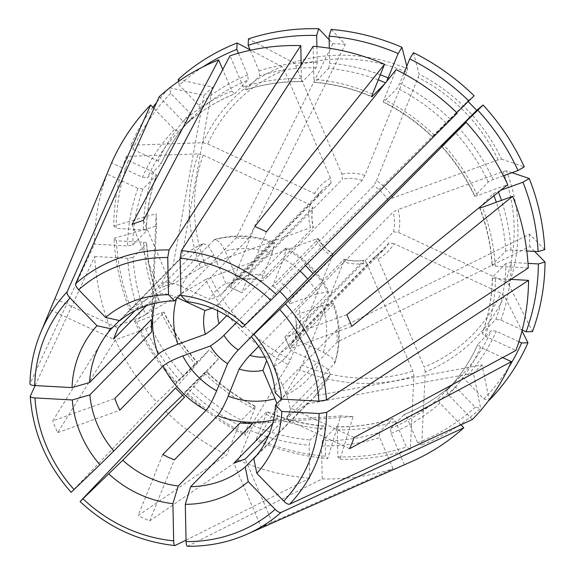 <?xml version="1.0" encoding="UTF-8"?>
<svg xmlns="http://www.w3.org/2000/svg" width="575" height="575" viewBox="0 0 575 575"><rect width="100%" height="100%" fill="white"/><g stroke="black" fill="none" stroke-linecap="round" stroke-linejoin="round"><path stroke-width="0.43" stroke-dasharray="2.88 2.16" d="M336.397 426.707L336.08 426.858C336.77 426.413 337.18 427.405 337.295 429.834L337.863 456.888L340.091 459.224L353.086 416.609L252.425 423.682M366.721 263.091L364.198 260.159C357.679 261.395 351.073 261.028 344.382 259.052L344.094 259.217C344.684 258.75 344.554 259.627 343.699 261.826A47.136 43.686 -135.6 0 0 366.721 263.091L412.821 371.17L413.914 376.107L410.342 449.111L406.381 447.019L395.478 421.461L392.689 418.708A186.408 172.773 -135.6 0 1 336.08 426.858L322.568 440.644A186.408 172.773 -135.6 0 0 379.177 432.493L379.708 437.539L393.005 468.718L261.1 527.023L233.953 463.385A857.045 293.839 -109.9 0 1 233.982 463.076M246.74 534.333A153.784 142.535 -135.6 0 1 187.651 546.192L322.216 478.91L321.526 445.92L322.568 440.644M318.37 238.79L318.227 239.107C318.672 238.496 317.774 238.575 315.531 239.344A47.136 43.686 -135.6 0 0 332.149 256.464L290.461 359.72L288.132 364.471L245.302 435.311L244.813 433.413A218.802 202.795 -135.6 0 1 185.667 391.345L206.403 371.436C221.03 385.552 237.353 397.16 255.35 406.252M244.813 433.413L254.675 408.997C255.516 406.805 255.645 405.95 255.048 406.417L241.536 420.203L238.905 425.076L226.881 454.861L138.122 515.538L162.667 454.739A857.045 115.065 -65.1 0 1 162.854 454.444M255.35 406.259L255.048 406.417A186.408 172.773 -135.6 0 1 206.188 371.666L192.675 385.451A186.408 172.773 -135.6 0 0 241.536 420.203M332.149 256.464C332.997 254.265 333.126 253.388 332.537 253.855L251.347 336.67M318.377 238.783C322.065 244.842 326.895 249.809 332.846 253.697L332.537 253.855A42.852 39.718 -135.6 0 1 318.227 239.107L236.526 322.453M182.62 395.19L192.675 385.451M35.133 385.573L94.695 256.515A224.976 208.517 -135.6 0 0 110.321 328.181L52.713 420.965L114.569 398.619A857.045 131.114 -23.1 0 0 114.871 398.439M288.132 364.471A170.358 157.895 44.4 0 1 205.678 279.486L134.514 321.13L136.527 321.806L161.374 312.836C163.602 312.074 164.486 312.002 164.033 312.613L150.521 326.399L145.604 328.922L115.302 339.861L57.701 432.644A166.556 154.373 44.4 0 1 52.713 420.965M115.302 339.861A224.976 208.517 -135.6 0 0 156.824 402.169L183.72 376.223L197.448 362.207C183.784 347.163 172.701 330.524 164.191 312.297L164.033 312.613A186.408 172.773 -135.6 0 0 197.239 362.437L175.72 382.957L209.278 349.88L175.562 388.024M30.281 396.096A153.784 142.535 -135.6 0 0 71.271 492.193L156.824 402.169M472.377 419.513L448.493 394.896L446.638 390.669L460.151 376.884L464.262 378.81L483.848 398.993L489.253 400.186L482.037 364.866L315.574 395.715L253.819 458.706M477.717 344.547C469.983 361.804 459.619 377.178 446.631 390.669L446.638 390.669A186.408 172.773 -135.6 0 0 477.832 344.382L477.717 344.554M185.667 391.345L184.668 392.186A223.495 207.144 -135.6 0 0 245.302 435.311M336.397 426.7C355.925 427.081 374.763 424.372 392.912 418.571L379.177 432.493M258.678 346.344L344.094 259.217A42.852 39.718 -135.6 0 0 363.918 260.31L269.653 356.457L266.627 360.539M273.542 419.923A96.42 89.362 -135.6 0 0 277.229 418.959L276.87 403.65M277.229 418.959L272.651 423.631M57.701 432.644L119.557 410.306A857.045 131.114 -23.1 0 0 119.852 410.126M315.531 239.344L210.486 277.287A165.715 153.597 -135.6 0 0 290.461 359.72M205.678 279.486L210.486 277.287M534.556 251.383L529.798 246.56L337.223 342.089L281.427 399M510.873 279.385L495.47 278.537C493.027 278.329 492.027 277.869 492.459 277.157L492.308 277.466C492.02 296.908 488.649 315.56 482.209 333.421L485.063 336.159L515.897 350.463M505.971 263.372L492.459 277.157A186.408 172.773 -135.6 0 1 482.339 333.22L495.851 319.434A186.408 172.773 -135.6 0 0 505.971 263.372L511.24 262.452L528.015 263.372M544.769 249.643L529.546 234.19L336.964 329.719L337.223 342.089M529.546 234.19L529.798 246.56M518.902 341.715L496.326 331.236L491.345 330.596L477.832 344.382L480.556 347.322L502.672 357.578M268.777 435.067L288.592 414.855C290.928 411.111 290.21 404.376 286.429 394.637L274.318 366.239C275.784 360.065 278.012 355.436 281.017 352.353L375.274 256.206A42.852 39.718 -135.6 0 0 383.769 249.744L375.274 256.206L378.077 258.987A47.136 43.686 -135.6 0 0 394.019 243.656L500.89 293.243L504.361 295.895L521.999 330.912M394.019 243.656L389.002 242.995L294.738 339.149L292.661 341.809L290.813 350.369L318.888 363.4L328.009 369.315L330.258 374.569L314.46 396.958A96.42 89.362 -135.6 0 0 329.834 375.166L330.258 374.569M329.834 375.166L286.58 419.283A857.045 300.488 -158 0 0 286.666 419.484L288.916 413.899L286.58 419.283M349.6 448.687L286.666 419.484M457.218 113.103L432.573 136.757L456.744 112.642M432.357 136.987L432.573 136.757A186.408 172.773 -135.6 0 0 383.712 101.998L383.41 102.163C401.415 111.263 417.73 122.87 432.357 136.987M474.131 95.795L467.77 101.128L304.067 264.363L242.319 327.348M346.804 314.726L284.941 337.072A857.045 131.114 156.9 0 1 284.862 337.029L289.85 348.716A857.045 131.114 156.9 0 0 289.929 348.759L284.941 337.072M328.117 292.912A96.42 89.362 -135.6 0 0 285.114 248.594L286.336 247.94C304.908 258.225 319.039 272.787 328.728 291.64L328.117 292.912L284.862 337.029M328.728 291.64L317.436 293.803A79.278 73.478 -135.6 0 0 307.661 279.048M413.497 52.663L419.053 74.161A170.358 157.895 44.4 0 1 501.501 159.138L498.108 159.9L393.063 197.85L388.111 200.38L293.847 296.527C290.857 299.597 289.512 302.012 289.836 303.772L317.436 293.803M501.501 159.138L524.285 166.843M503.405 175.799L493.156 179.501L488.24 182.016L474.576 196.118M441.543 146.007A186.408 172.773 -135.6 0 1 474.727 195.802C474.267 196.42 475.158 196.348 477.387 195.586L507.689 184.64M331.114 29.433L345.309 44.311L248.558 238.603L186.81 301.595M313.181 46.273L313.864 79.264C313.986 81.693 314.388 82.685 315.078 82.239L314.748 82.39C334.319 84.158 353.359 88.967 371.86 96.801M378.257 79.882A186.408 172.773 -135.6 0 0 328.598 68.454L315.078 82.239A186.408 172.773 -135.6 0 1 371.788 96.478M328.598 68.454L329.633 63.178L329.324 48.214M288.916 413.899L291.173 408.322A857.045 300.488 -158 0 1 291.087 408.121L288.916 413.899M354.107 437.525L291.173 408.322M413.914 376.107A170.358 157.895 44.4 0 1 299.69 369.833L256.86 440.673A223.495 207.144 -135.6 0 0 327.692 458.541L340.688 415.926L240.027 423.006M340.091 459.224A223.495 207.144 -135.6 0 0 410.342 449.111M353.086 416.609L340.688 415.926M256.86 440.673L256.371 438.775A218.802 202.795 -135.6 0 0 325.457 456.205L327.692 458.541M504.361 295.895A170.358 157.895 44.4 0 1 425.27 372.003L421.698 445.007A223.495 207.144 -135.6 0 0 480.664 408.444L473.455 373.132L306.985 403.973L256.946 455.019M482.037 364.866L473.455 373.132M184.668 392.186L218.227 359.109L209.278 349.88M134.514 321.13A223.495 207.144 -135.6 0 0 175.72 382.957M136.527 321.806A218.802 202.795 -135.6 0 0 176.719 382.116M116.423 240.76A218.802 202.795 -135.6 0 0 131.546 310.126L156.393 301.149C158.614 300.387 159.505 300.315 159.052 300.926L159.203 300.624C151.98 281.937 147.811 262.832 146.711 243.297L146.56 243.627C146.992 242.916 145.993 242.456 143.549 242.248L116.423 240.76L114.03 238.33A223.495 207.144 -135.6 0 0 129.533 309.443L200.697 267.799A170.358 157.895 44.4 0 1 198.318 153.892L126.335 156.393A223.495 207.144 -135.6 0 0 113.771 225.961L156.199 213.677L151.362 319.52M114.03 238.33L156.458 226.047L156.199 213.677M126.335 156.393L128.419 160.533A218.802 202.795 -135.6 0 0 116.164 228.39L113.771 225.961M152.878 107.324A223.495 207.144 -135.6 0 0 130.841 145.231L202.824 142.729A170.358 157.895 44.4 0 1 281.908 66.621L284.409 70.121L330.51 178.2L331.063 183.281L236.799 279.436L233.515 281.958L225.91 283.482A48.207 44.685 -135.6 0 0 209.422 299.352L181.341 286.321C171.709 282.246 165.061 281.391 161.388 283.748L135.168 310.493M330.51 178.2A47.136 43.686 -135.6 0 0 314.575 193.538L317.335 196.492L223.078 292.639C220.067 295.708 215.517 297.943 209.422 299.352M317.422 196.384L317.335 196.492A42.852 39.718 -135.6 0 1 322.568 189.743L317.422 196.384M178.135 79.53L212.542 87.105L181.599 257.629L119.844 320.62M281.908 66.621L250.068 49.809M168.662 88.708A223.495 207.144 -135.6 0 0 156.673 102.393M130.841 145.231L132.926 149.363L158.204 161.093L161.043 163.868C168.777 146.618 179.141 131.244 192.129 117.746L190.268 113.519L170.682 93.337L169.553 87.788L203.96 95.371L212.542 87.105M202.932 66.894A218.802 202.795 -135.6 0 0 179.271 85.078L178.516 81.377M293.264 62.517A170.358 157.895 44.4 0 1 407.495 68.799L406.568 72.112L364.888 175.361L362.243 180.27L267.986 276.424C264.974 279.486 262.682 280.909 261.086 280.693L272.04 253.561A79.278 73.478 -135.6 0 0 225.163 250.987L237.274 279.378L241.27 279.177L248.163 275.332L342.42 179.184L341.866 174.096L295.773 66.024L293.264 62.517L248.465 38.863M407.495 68.799L406.805 66.125M329.144 39.682L332.911 43.628L345.309 44.311M393.063 197.85A47.136 43.686 -135.6 0 0 376.445 180.722L373.8 185.632L279.536 281.786C276.532 284.848 274.232 286.271 272.643 286.055L283.597 258.923L286.336 247.94M467.77 101.128L468.237 101.588M512.009 172.694L506.489 170.825A170.358 157.895 44.4 0 1 508.868 284.733L505.396 282.081L398.525 232.487L393.508 231.833L299.244 327.98L295.629 334.406L295.32 339.207A48.207 44.685 -135.6 0 0 295.615 318.694A48.207 44.685 -135.6 0 0 294.824 315.459L322.417 305.49L333.73 303.37C340.666 323.509 341.047 343.433 334.88 363.127M398.525 232.487A47.136 43.686 -135.6 0 0 398.044 209.537L393.092 212.067L298.835 308.214C295.838 311.283 294.501 313.698 294.824 315.459M508.868 284.733L532.472 331.581M153.963 108.445L174.498 129.605L178.609 131.538L192.129 117.746A186.408 172.773 -135.6 0 0 160.928 164.033L147.416 177.819L142.435 177.179L111.608 162.876M202.824 142.729L207.697 143.944L314.575 193.538M54.898 298.691L117.832 327.894A857.045 300.488 22 0 0 118.134 327.872M145.54 314.712L159.052 300.926A186.408 172.773 -135.6 0 1 146.56 243.627L133.048 257.413A186.408 172.773 -135.6 0 0 145.54 314.712L140.623 317.235L110.321 328.181M94.695 256.515L127.787 258.333L133.048 257.413M156.458 226.047L151.62 331.89M250.269 50.277L259.052 70.876L259.584 75.922L246.071 89.707L243.283 86.962L229.986 55.782M246.071 89.707L245.848 89.851C263.997 84.051 282.835 81.334 302.364 81.715L302.68 81.557A186.408 172.773 -135.6 0 0 246.071 89.707M254.818 226.471L230.273 287.277A857.045 115.065 114.9 0 0 230.309 287.349L273.556 243.232A96.42 89.362 -135.6 0 0 213.993 239.962L214.949 239.387L219.873 242.082L225.163 250.987M213.993 239.962L170.739 284.079A857.045 293.839 70.1 0 1 170.545 283.993L164.867 286.048L170.739 284.079M143.398 220.354L170.545 283.993M164.867 286.048L159.189 288.097A857.045 293.839 70.1 0 0 159.383 288.183L164.867 286.048M132.042 224.458L159.189 288.097M218.227 359.109L184.518 397.246M114.569 398.619L119.557 410.306M162.667 454.739L174.225 460.101A857.045 115.065 -65.1 0 1 174.412 459.806M256.371 438.775L266.225 414.359C267.073 412.167 267.195 411.312 266.606 411.779L253.086 425.565L250.463 430.438L238.438 460.223L149.68 520.9A166.556 154.373 44.4 0 1 138.122 515.538M149.68 520.9L174.225 460.101M129.533 309.443L131.546 310.126M128.419 160.533L153.697 172.263L156.422 175.195A186.408 172.773 -135.6 0 0 146.302 231.258C146.74 230.546 145.734 230.086 143.29 229.885L116.164 228.39M107.101 174.038A224.976 208.517 -135.6 0 0 94.437 244.145L127.528 245.963L132.789 245.043L146.452 230.956C146.74 211.507 150.111 192.855 156.551 174.994L142.909 188.981L137.928 188.341L107.101 174.038L50.392 309.853A166.556 154.373 44.4 0 1 53.209 302.579M170.682 93.337A218.802 202.795 -135.6 0 0 132.926 149.363M238.417 53.223L247.696 74.98L248.228 80.026A186.408 172.773 -135.6 0 0 200.711 109.487L198.849 105.261L179.271 85.078M301.178 64.882L301.465 78.581C301.588 81.017 301.99 82.009 302.68 81.557L316.192 67.771L317.235 62.495L316.904 46.611M403.779 73.622L399.855 83.339L397.232 88.212L383.712 101.998C383.122 102.472 383.245 101.617 384.093 99.425L396.118 69.64M528.296 267.986L495.212 266.168C492.768 265.966 491.769 265.506 492.2 264.795L505.72 251.009L510.981 250.089L526.786 250.952M500.768 190.239L493.228 193.703L480.779 206.396M522.237 330.007L500.832 320.074L495.851 319.434M483.848 398.993A218.802 202.795 -135.6 0 0 508.976 366.915M421.698 445.007L417.738 442.915L406.834 417.357L404.045 414.604A186.408 172.773 -135.6 0 0 451.562 385.142L455.68 387.076L475.259 407.258L480.664 408.444M417.738 442.915A218.802 202.795 -135.6 0 0 475.259 407.258M460.927 424.817L439.911 403.161L438.049 398.935L451.591 385.121C437.604 397.584 421.82 407.373 404.239 414.474L390.533 428.389L391.072 433.435L404.369 464.614A224.976 208.517 -135.6 0 0 411.52 461.624M337.863 456.888A218.802 202.795 -135.6 0 0 406.381 447.019M186.041 540.119L309.817 478.235L309.127 445.237L310.169 439.968L324.012 426.025C304.441 424.257 285.401 419.455 266.901 411.614L266.606 411.779A186.408 172.773 -135.6 0 0 323.682 426.183C324.372 425.73 324.774 426.722 324.897 429.158L325.457 456.205M175.253 545.51A153.784 142.535 -135.6 0 1 80.22 501.422L80.097 501.565M117.832 327.894L113.325 339.056A857.045 300.488 22 0 0 113.627 339.034M50.392 309.853L113.325 339.056M177.474 297.785L176.834 297.491C167.203 293.415 160.554 292.553 156.882 294.918L146.244 305.763M198.318 153.892L203.191 155.113L310.069 204.7L312.829 207.654L218.572 303.808L212.038 308.186M310.069 204.7A47.136 43.686 -135.6 0 0 310.543 227.657C312.786 226.888 313.691 226.809 313.246 227.42L313.397 227.125C311.65 220.405 311.513 213.828 312.98 207.395L312.829 207.654A42.852 39.718 -135.6 0 0 313.246 227.42L226.751 315.646M273.556 243.232L274.742 242.564L272.04 253.561M385.581 82.814A186.408 172.773 -135.6 0 1 385.674 82.85L384.984 83.555M230.309 287.349L241.867 292.711A857.045 115.065 114.9 0 1 241.831 292.639L230.273 287.277M159.203 96.729L183.087 121.347L187.17 123.302C201.157 110.831 216.947 101.049 234.528 93.941L231.926 91.066L222.748 69.539M200.711 109.487L187.198 123.273A186.408 172.773 -135.6 0 1 234.715 93.811L248.228 80.026M322.216 478.91A224.976 208.517 -135.6 0 0 393.005 468.718M404.369 464.614L272.457 522.919A166.556 154.373 44.4 0 1 261.1 527.023M165.78 411.398A224.976 208.517 -135.6 0 0 226.881 454.861M238.438 460.223A224.976 208.517 -135.6 0 0 309.817 478.235M295.32 339.207L323.394 352.238L332.3 357.945L334.88 363.134L291.087 408.121M334.341 364.004A96.42 89.362 -135.6 0 0 333.098 304.599L289.85 348.716M285.114 248.594L241.867 292.711M332.911 43.628L236.16 237.921L180.902 294.285M236.16 237.921L248.558 238.603M304.067 264.363L305.541 265.513M336.964 329.719L275.209 392.711M315.574 395.715L306.985 403.973M203.96 95.371L173.01 265.894L119.449 320.534M173.01 265.894L181.599 257.629M202.63 244.059A96.42 89.362 -135.6 0 0 176.762 261.963C184.424 254.172 193.272 248.048 203.32 243.577L159.383 288.183M479.55 207.798C486.781 226.478 490.949 245.583 492.049 265.118L492.2 264.795A186.408 172.773 -135.6 0 0 479.873 207.906M200.697 267.799L205.498 265.6L310.543 227.657M233.953 463.385L245.309 459.281A857.045 293.839 -109.9 0 1 245.338 458.972M333.098 304.599L333.73 303.37M506.489 170.825L503.089 171.587L398.044 209.537M376.445 180.722L418.126 77.474L419.053 74.161M289.836 303.772A48.207 44.685 -135.6 0 0 287.284 299.834M279.759 291.417A48.207 44.685 -135.6 0 0 272.643 286.055M261.086 280.693A48.207 44.685 -135.6 0 0 255.379 279.249A48.207 44.685 -135.6 0 0 237.274 279.378M225.91 283.482L213.799 255.092A79.278 73.478 -135.6 0 0 181.341 286.321M203.32 243.584L208.322 245.963L213.799 255.092M40.753 332.4A153.784 142.535 -135.6 0 0 30.022 383.726L94.437 244.145M266.376 231.833L241.831 292.639M351.785 326.413L289.929 348.759M272.457 522.919L245.309 459.281M378.077 258.987L424.177 367.066A165.715 153.597 -135.6 0 0 500.89 293.243M425.27 372.003L424.177 367.066M343.699 261.826L302.019 365.082A165.715 153.597 -135.6 0 0 412.821 371.17M299.69 369.833L302.019 365.082M274.318 366.239A48.207 44.685 -135.6 0 0 290.813 350.369M204.456 373.268A190.692 176.741 -135.6 0 0 254.675 408.997M188.686 389.354A190.692 176.741 -135.6 0 0 238.905 425.076M331.063 183.281A42.852 39.718 -135.6 0 0 322.568 189.743L228.311 285.897A42.852 39.718 -135.6 0 0 223.078 292.639M364.888 175.361A47.136 43.686 -135.6 0 0 341.866 174.096M362.243 180.27A42.852 39.718 -135.6 0 0 342.42 179.184M388.111 200.38A42.852 39.718 -135.6 0 0 373.8 185.632M393.508 231.833A42.852 39.718 -135.6 0 0 393.092 212.067M281.017 352.353A42.852 39.718 -135.6 0 0 289.505 345.891L383.769 249.744A42.852 39.718 -135.6 0 0 389.002 242.995M161.374 312.836A190.692 176.741 -135.6 0 0 195.5 364.047M143.549 242.248A190.692 176.741 -135.6 0 0 156.393 301.149M153.697 172.263A190.692 176.741 -135.6 0 0 143.29 229.885M190.268 113.519A190.692 176.741 -135.6 0 0 158.204 161.093M247.696 74.98A190.692 176.741 -135.6 0 0 198.849 105.261M317.235 62.495A190.692 176.741 -135.6 0 0 302.536 62.776M301.135 62.862A190.692 176.741 -135.6 0 0 259.052 70.876M316.192 67.771A186.408 172.773 -135.6 0 0 259.584 75.922M380.319 74.779A190.692 176.741 -135.6 0 0 329.633 63.178M450.074 119.061A190.692 176.741 -135.6 0 0 399.855 83.339M446.085 122.971A186.408 172.773 -135.6 0 0 397.232 88.212M493.156 179.501A190.692 176.741 -135.6 0 0 459.468 128.778M488.24 182.016A186.408 172.773 -135.6 0 0 455.45 132.645M510.981 250.089A190.692 176.741 -135.6 0 0 501.457 200.373M498.489 192.079A190.692 176.741 -135.6 0 0 498.137 191.188M505.72 251.009A186.408 172.773 -135.6 0 0 496.311 202.235M493.99 195.716A186.408 172.773 -135.6 0 0 493.228 193.703M500.832 320.074A190.692 176.741 -135.6 0 0 511.24 262.452M464.262 378.81A190.692 176.741 -135.6 0 0 496.326 331.236M460.151 376.884A186.408 172.773 -135.6 0 0 491.345 330.596M406.834 417.357A190.692 176.741 -135.6 0 0 455.68 387.076M337.295 429.834A190.692 176.741 -135.6 0 0 395.478 421.461M266.225 414.359A190.692 176.741 -135.6 0 0 324.897 429.158M288.592 414.855A96.42 89.362 -135.6 0 0 314.46 396.958L313.325 398.116M175.627 263.12L176.762 261.963A96.42 89.362 -135.6 0 0 161.388 283.748M156.882 294.918A96.42 89.362 -135.6 0 0 154.61 303.334M250.463 430.438A190.692 176.741 -135.6 0 0 309.127 445.237M253.086 425.565A186.408 172.773 -135.6 0 0 310.169 439.968M321.526 445.92A190.692 176.741 -135.6 0 0 379.708 437.539M145.604 328.922A190.692 176.741 -135.6 0 0 179.731 380.125M150.521 326.399A186.408 172.773 -135.6 0 0 183.72 376.223M127.787 258.333A190.692 176.741 -135.6 0 0 140.623 317.235M218.572 303.808A42.852 39.718 -135.6 0 0 217.616 310.665M137.928 188.341A190.692 176.741 -135.6 0 0 127.528 245.963M142.909 188.981A186.408 172.773 -135.6 0 0 132.789 245.043M174.498 129.605A190.692 176.741 -135.6 0 0 142.435 177.179M236.799 279.436A42.852 39.718 -135.6 0 0 228.311 285.897L233.515 281.958M178.609 131.538A186.408 172.773 -135.6 0 0 147.416 177.819M231.926 91.066A190.692 176.741 -135.6 0 0 183.087 121.347M301.465 78.581A190.692 176.741 -135.6 0 0 243.283 86.962M267.986 276.424A42.852 39.718 -135.6 0 0 248.163 275.332M372.535 94.063A190.692 176.741 -135.6 0 0 313.864 79.264M434.312 135.147A190.692 176.741 -135.6 0 0 384.093 99.425M293.847 296.527A42.852 39.718 -135.6 0 0 279.536 281.786M477.387 195.586A190.692 176.741 -135.6 0 0 443.26 144.375M495.212 266.168A190.692 176.741 -135.6 0 0 482.375 207.273M299.244 327.98A42.852 39.718 -135.6 0 0 298.835 308.214M485.063 336.159A190.692 176.741 -135.6 0 0 495.47 278.537M448.493 394.896A190.692 176.741 -135.6 0 0 480.556 347.322M292.661 341.809L289.505 345.891A42.852 39.718 -135.6 0 0 294.738 339.149M391.072 433.435A190.692 176.741 -135.6 0 0 439.911 403.161M390.533 428.389A186.408 172.773 -135.6 0 0 438.049 398.935M203.191 155.113A165.715 153.597 -135.6 0 0 205.498 265.6M323.394 352.238A79.278 73.478 -135.6 0 0 322.417 305.49M505.396 282.081A165.715 153.597 -135.6 0 0 503.089 171.587M498.108 159.9A165.715 153.597 -135.6 0 0 418.126 77.474M300.092 270.99A79.278 73.478 -135.6 0 0 283.597 258.923M406.568 72.112A165.715 153.597 -135.6 0 0 295.773 66.024M284.409 70.121A165.715 153.597 -135.6 0 0 207.697 143.944M176.834 297.491A79.278 73.478 -135.6 0 0 176.432 298.842M286.429 394.637A79.278 73.478 -135.6 0 0 318.888 363.4M264.96 357.075A42.852 39.718 -135.6 0 0 269.653 356.457M474.569 196.118C466.059 177.891 454.976 161.259 441.312 146.208M295.636 334.406C296.772 330.223 296.765 324.983 295.615 318.694M255.379 279.249L241.27 279.177M214.949 239.38C234.88 233.924 254.811 234.988 274.742 242.564"/><path stroke-width="0.86" d="M281.06 512.454C279.63 512.828 277.668 511.8 275.166 509.364L248.235 481.606A108.79 100.826 44.4 0 1 185.294 504.34L186.07 541.549C186.207 544.834 186.738 546.387 187.651 546.192L187.428 546.25C208.322 546.48 228.095 542.505 246.74 534.333A153.784 142.535 -135.6 0 0 281.06 512.454L463.795 427.771L460.927 424.817M185.294 504.34L190.677 486.673L252.425 423.682L240.027 423.006L178.272 485.99A96.42 89.362 44.4 0 1 122.763 460.237L80.22 501.422L165.78 411.398L182.62 395.19M251.347 336.67L238.28 350.01C235.268 353.079 231.703 357.636 227.585 363.673L216.638 390.799C212.721 400.121 209.207 406.626 206.109 410.32L162.854 454.444L168.446 457.42L174.412 459.806L217.659 415.682C220.764 411.988 224.272 405.483 228.196 396.161A79.278 73.478 -135.6 0 0 275.073 398.741L262.962 370.343L266.627 360.539M71.142 492.337C46.51 464.348 32.876 432.35 30.231 396.348L35.133 385.573M281.427 399L275.468 405.073L281.793 411.477A108.79 100.826 44.4 0 1 256.817 473.34L283.755 501.105C286.257 503.535 288.219 504.562 289.642 504.189L472.377 419.513A224.976 208.517 -135.6 0 0 511.391 361.625L349.6 448.687A166.556 154.373 44.4 0 0 354.107 437.525L515.897 350.463A224.976 208.517 -135.6 0 0 528.554 280.356L510.873 279.385M256.817 473.34L253.819 458.706A96.42 89.362 44.4 0 0 275.468 405.073M154.61 303.334A96.42 89.362 -135.6 0 0 158.125 354.315L114.871 398.439L117.063 404.462L119.852 410.126L163.106 366.002C166.757 362.882 173.319 359.526 182.8 355.925A79.278 73.478 -135.6 0 0 216.638 390.799M276.87 403.65L275.073 398.741M272.651 423.631L233.982 463.076L245.338 458.972L268.777 435.067M236.526 322.453L223.97 335.261C220.944 338.337 216.416 341.902 210.393 345.956L182.8 355.925M210.393 345.956A48.207 44.685 -135.6 0 0 227.585 363.673M528.015 263.372L538.365 263.939L545.028 262.013L534.556 251.383M281.793 411.477L319.103 413.526A147.416 136.634 44.4 0 1 283.755 501.105M289.642 504.189A153.784 142.535 -135.6 0 0 326.708 412.383L319.103 413.526M326.708 412.383L528.554 280.356M502.672 357.578L511.391 361.625M521.999 330.912L527.965 342.75L521.604 342.966L518.902 341.715M456.744 112.642L474.131 95.795A223.495 207.144 -135.6 0 0 413.497 52.663L409.716 58.916L403.779 73.622M276.51 294.688L457.218 113.103A224.976 208.517 -135.6 0 0 396.118 69.64L266.376 231.833A166.556 154.373 44.4 0 0 254.818 226.471L384.56 64.278A224.976 208.517 -135.6 0 0 313.181 46.273L181.477 250.592L180.147 258.211A147.416 136.634 44.4 0 1 270.796 300.265L276.51 294.688A153.784 142.535 -135.6 0 0 181.477 250.592M244.964 325.127L242.319 327.348A96.42 89.362 44.4 0 0 186.81 301.595L180.924 295.413A108.79 100.826 44.4 0 1 244.964 325.127L270.796 300.265M326.449 400.013A153.784 142.535 -135.6 0 0 285.459 303.916L253.913 334.355A108.79 100.826 44.4 0 1 281.534 399.107L318.852 401.163L326.449 400.013L528.296 267.986A224.976 208.517 -135.6 0 0 512.677 196.327L351.785 326.413A166.556 154.373 44.4 0 0 346.804 314.726L507.689 184.64A224.976 208.517 -135.6 0 0 466.167 122.331L441.312 146.208M518.003 170.523A218.802 202.795 -135.6 0 0 477.811 110.213L483.086 105.017A223.495 207.144 -135.6 0 1 524.285 166.843L518.003 170.523L503.405 175.799M180.924 295.413L180.147 258.211M329.324 48.214L329.072 36.124L331.114 29.433A223.495 207.144 -135.6 0 1 401.947 47.301L398.159 53.554A218.802 202.795 -135.6 0 0 329.072 36.124M489.253 400.186A223.495 207.144 -135.6 0 0 527.965 342.75M71.271 492.193L99.899 464.722A108.79 100.826 44.4 0 1 72.285 399.963L34.967 397.914C31.675 397.656 30.108 397.052 30.281 396.096M250.068 49.809L237.108 42.967A223.495 207.144 -135.6 0 0 178.135 79.53L178.516 81.377M169.769 87.838L169.553 87.788A223.495 207.144 -135.6 0 0 168.662 88.708M156.673 102.393A223.495 207.144 -135.6 0 0 152.878 107.324M237.108 42.967L236.792 49.414A218.802 202.795 -135.6 0 0 202.932 66.894M406.805 66.125L401.947 47.301M316.904 46.611L316.667 35.449L318.708 28.75A223.495 207.144 -135.6 0 0 248.465 38.863L248.148 45.317L250.269 50.277M318.708 28.75L329.144 39.682M483.086 105.017L476.725 110.357L313.023 273.585L251.268 336.576A96.42 89.362 44.4 0 1 275.209 392.711L281.534 399.107M467.77 101.128L476.725 110.357M538.365 263.939A218.802 202.795 -135.6 0 1 526.111 331.804L532.472 331.581A223.495 207.144 -135.6 0 0 545.028 262.013M512.009 172.694L529.273 178.53L522.984 182.21L500.768 190.239M526.786 250.952L538.107 251.577L544.769 249.643A223.495 207.144 -135.6 0 0 529.273 178.53M122.763 460.237L184.518 397.246L175.562 388.024L113.814 451.008A96.42 89.362 44.4 0 1 89.873 394.874L72.285 399.963M99.899 464.722L113.814 451.008M135.168 310.493L118.134 327.872L113.627 339.034L146.244 305.763M70.064 297.972C67.706 295.399 66.714 293.379 67.081 291.92L150.614 104.995A224.976 208.517 -135.6 0 0 111.608 162.876L54.898 298.691A166.556 154.373 44.4 0 0 53.209 302.579L40.753 332.4C33.968 348.702 30.374 365.887 29.972 383.942L30.022 383.726C29.85 384.682 31.417 385.293 34.708 385.552A147.416 136.634 44.4 0 1 70.064 297.972L96.995 325.73L111.263 328.886A96.42 89.362 44.4 0 0 89.614 382.512L151.362 319.52L151.62 331.89L89.873 394.874M222.748 69.539L218.629 59.886L132.042 224.458A166.556 154.373 44.4 0 1 143.398 220.354L229.986 55.782A224.976 208.517 -135.6 0 1 300.775 45.59L301.178 64.882M236.792 49.414L238.417 53.223M316.667 35.449A218.802 202.795 -135.6 0 0 248.148 45.317M398.159 53.554L386.709 81.305M468.862 100.992A218.802 202.795 -135.6 0 0 409.716 58.916M455.45 132.645A186.408 172.773 -135.6 0 0 455.041 132.192L477.811 110.213M538.107 251.577A218.802 202.795 -135.6 0 0 522.984 182.21M526.111 331.804L522.237 330.007M508.976 366.915A218.802 202.795 -135.6 0 0 521.604 342.966M212.038 308.186L204.916 310.514L177.474 297.785M384.984 83.555L371.86 96.801M371.788 96.478A186.408 172.773 -135.6 0 1 372.154 96.636C371.565 97.11 371.687 96.255 372.535 94.063L384.56 64.278M300.775 45.59L169.072 249.917A153.784 142.535 -135.6 0 0 75.67 283.655C75.296 285.114 76.288 287.133 78.653 289.714L105.584 317.472L119.844 320.62A96.42 89.362 44.4 0 1 145.159 306.152A96.42 89.362 44.4 0 1 174.405 300.912L180.902 294.285M75.67 283.655L159.203 96.729A224.976 208.517 -135.6 0 1 218.629 59.886M285.459 303.916L466.167 122.331M246.74 534.333L411.52 461.624A224.976 208.517 -135.6 0 0 463.795 427.771M80.09 501.565C107.331 527.031 138.963 541.7 174.987 545.567L186.041 540.119M305.541 265.513L313.023 273.585M256.946 455.019L245.237 466.965A96.42 89.362 44.4 0 1 190.677 486.673M119.449 320.534L111.263 328.886M108.855 473.951A108.79 100.826 44.4 0 0 172.888 503.657L173.672 540.867A147.416 136.634 44.4 0 1 83.023 498.805M226.751 315.646L218.982 323.574C215.956 326.65 211.435 330.215 205.412 334.269L177.812 344.238C168.331 347.839 161.769 351.196 158.125 354.315M34.708 385.552L72.026 387.6A108.79 100.826 44.4 0 1 96.995 325.73M150.614 104.995L153.963 108.445M105.584 317.472A108.79 100.826 44.4 0 1 168.525 294.731L167.749 257.528L169.072 249.917M480.779 206.396L479.708 207.489C479.255 208.107 480.139 208.028 482.375 207.273L512.677 196.327M479.873 207.906A186.408 172.773 -135.6 0 0 479.708 207.489L479.557 207.798M248.235 481.606L245.237 466.965M455.041 132.192L441.521 145.978A186.408 172.773 -135.6 0 1 441.543 146.007M253.913 334.355L251.268 336.576M287.284 299.834A48.207 44.685 -135.6 0 0 279.759 291.417M168.525 294.731L174.405 300.912M72.026 387.6L89.614 382.512M204.916 310.514A48.207 44.685 -135.6 0 0 205.412 334.269M258.678 346.344L249.83 355.372C246.826 358.441 243.261 362.998 239.143 369.035L228.196 396.161M172.888 503.657L178.272 485.99M175.253 545.51C174.34 545.704 173.808 544.151 173.672 540.867M239.143 369.035A48.207 44.685 -135.6 0 0 262.962 370.343M163.106 366.002A96.42 89.362 -135.6 0 0 206.109 410.32M223.97 335.261A42.852 39.718 -135.6 0 0 238.28 350.01M74.067 489.584A147.416 136.634 44.4 0 1 34.967 397.914M302.536 62.776A190.692 176.741 -135.6 0 0 301.135 62.862M388.305 77.977A190.692 176.741 -135.6 0 0 380.319 74.779M385.581 82.814A186.408 172.773 -135.6 0 0 378.257 79.882M459.468 128.778A190.692 176.741 -135.6 0 0 459.03 128.29M501.457 200.373A190.692 176.741 -135.6 0 0 498.489 192.079M496.311 202.235A186.408 172.773 -135.6 0 0 493.99 195.716M279.752 309.494A147.416 136.634 44.4 0 1 318.852 401.163M275.166 509.364A147.416 136.634 44.4 0 1 186.07 541.549M217.659 415.682A96.42 89.362 -135.6 0 0 273.542 419.923M217.616 310.665A42.852 39.718 -135.6 0 0 218.982 323.574M78.653 289.714A147.416 136.634 44.4 0 1 167.749 257.528M307.661 279.048A79.278 73.478 -135.6 0 0 300.092 270.99M67.081 291.92A153.784 142.535 -135.6 0 0 40.753 332.4M176.432 298.842A79.278 73.478 -135.6 0 0 177.812 344.238M249.83 355.372A42.852 39.718 -135.6 0 0 264.96 357.075"/></g></svg>
